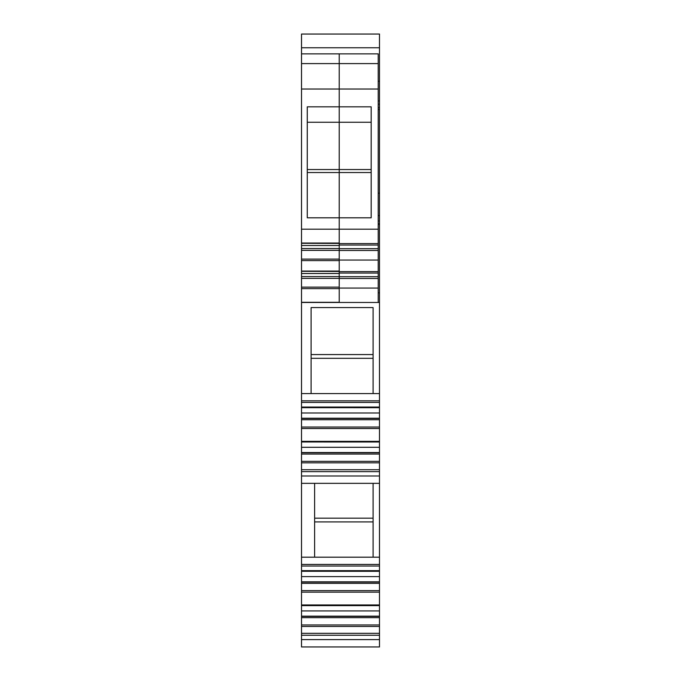 <?xml version="1.0" encoding="UTF-8"?>
<svg xmlns="http://www.w3.org/2000/svg" width="681" height="681" viewBox="0 0 681 681"><rect width="100%" height="100%" fill="white"/><g stroke="black" fill="none" stroke-linecap="round" stroke-linejoin="round"><path stroke-width="1.02" d="M339.223 271.31L339.223 276.571L339.223 273.515L301.513 273.515L301.513 229.199L339.223 229.199L339.223 245.049L378.21 245.049L378.21 243.602L339.223 243.602M301.513 243.296L339.223 243.432L301.513 243.057L339.223 243.057L339.223 217.801L307.267 217.801L307.267 106.832L339.223 106.832L339.223 122.248L339.223 53.859L301.513 53.859L301.513 34.05L379.487 34.05L379.487 47.764L301.513 47.764M301.513 89.015L301.513 229.199L339.223 229.199L339.223 122.248L307.267 122.248L339.223 122.248L339.223 169.543L371.179 169.543L339.223 169.543L339.223 217.801L371.179 217.801L371.179 106.832L339.223 106.832L339.223 89.015L301.513 89.015L301.513 53.859L339.223 53.859L339.223 79.43M379.487 635.245L379.487 646.95L301.513 646.95L301.513 635.245L379.487 635.245L379.487 617.658L301.513 617.658L301.513 635.245M301.513 616.152L301.513 592.138L379.487 592.138L379.487 605.613L301.513 605.613L379.487 605.588L379.487 616.152L301.513 616.152L301.513 617.658M301.513 592.138L301.513 471.635L379.487 471.635L379.487 454.048L301.513 454.048L301.513 471.635M301.513 582.068L379.487 582.068L379.487 571.274L301.513 571.274L379.487 571.299L379.487 564.438L301.513 564.438M301.513 452.542L301.513 447.306L379.487 447.306L379.487 452.542L301.513 452.542L301.513 454.048M301.513 447.306L301.513 302.475L339.223 302.475L339.223 276.682L378.21 276.682L378.21 271.625L339.223 271.625L339.223 273.064L378.21 273.064M379.487 447.306L379.487 441.978L301.513 441.978L379.487 442.003L379.487 419.734L301.513 419.734M379.487 419.734L379.487 407.664L301.513 407.664L379.487 407.689L379.487 400.828L301.513 400.828M301.513 276.571L339.223 276.571L339.223 288.616L301.513 288.616L339.223 288.616L339.223 302.287L301.513 302.287L301.513 273.515M301.513 271.31L339.223 271.455L301.513 271.081L339.223 271.081L339.223 250.361L301.513 250.361M378.21 107.692L379.487 107.692L379.487 47.764M379.487 107.692L379.487 193.183L378.21 193.183M379.487 400.828L379.487 193.183M379.487 452.542L379.487 454.048M379.487 564.438L379.487 471.635M379.487 582.068L379.487 590.64L301.513 590.64M379.487 592.138L379.487 590.64M379.487 616.152L379.487 617.658M301.513 260.593L339.223 260.593L301.513 260.593M301.513 248.548L339.223 248.548L339.223 245.5L339.223 250.361M339.223 243.296L339.223 245.5L301.513 245.5M379.487 633.321L301.513 633.321M379.487 616.382L301.513 616.382M379.487 610.917L301.513 610.917M301.513 583.345L379.487 583.345M379.487 581.838L301.513 581.838M379.487 576.603L301.513 576.603M379.487 557.194L301.513 557.194M314.613 483.34L314.613 557.194L314.613 521.918L373.094 521.918M379.487 483.34L301.513 483.34M379.487 469.711L301.513 469.711M379.487 452.771L301.513 452.771M379.487 418.457L301.513 418.457M379.487 418.228L301.513 418.228M379.487 412.992L301.513 412.992M379.487 393.584L301.513 393.584M311.098 393.584L311.098 307.582L373.094 307.582L373.094 393.584M379.487 302.475L339.223 302.475M339.223 278.376L301.513 278.376M373.094 483.34L373.094 557.194M379.487 224.5L378.21 224.5M379.487 215.554L378.21 215.554M307.267 169.543L339.223 169.543L307.267 169.543M314.613 518.173L373.094 518.173M311.098 354.563L373.094 354.563M378.21 89.015L339.223 89.015L339.223 63.597L378.21 63.597L378.21 229.199L339.223 229.199M378.21 245.049L378.21 260.048L339.223 260.048L339.223 271.625M339.223 260.048L339.223 248.667L378.21 248.667M301.513 63.597L339.223 63.597L339.223 53.859L378.21 53.859L378.21 63.597M378.21 229.199L378.21 243.602M378.21 260.048L378.21 271.625M378.21 302.475L378.21 276.682M371.179 122.248L339.223 122.248M378.21 250.472L339.223 250.472M378.21 278.486L339.223 278.486M378.21 288.072L339.223 288.072M301.513 646.95L379.487 646.95M339.223 259.112L301.513 259.112M378.21 109.479L379.487 109.479M379.487 104.202L378.21 104.202M378.21 100.924L379.487 100.924M379.487 81.226L378.21 81.226M379.487 639.604L301.513 639.604M379.487 626.452L301.513 626.452M379.487 624.962L301.513 624.962M379.487 604.975L301.513 604.975M379.487 570.661L301.513 570.661M379.487 475.993L301.513 475.993M379.487 462.842L301.513 462.842M379.487 461.352L301.513 461.352M379.487 441.365L301.513 441.365M379.487 428.528L301.513 428.528M379.487 427.03L301.513 427.03M379.487 407.051L301.513 407.051M339.223 287.127L301.513 287.127M379.487 292.89L378.21 292.89M379.487 223.751L378.21 223.751M379.487 220.984L378.21 220.984M371.179 172.531L307.267 172.531M373.094 358.308L311.098 358.308M379.487 566.03L301.513 566.03M379.487 402.42L301.513 402.42"/></g></svg>
